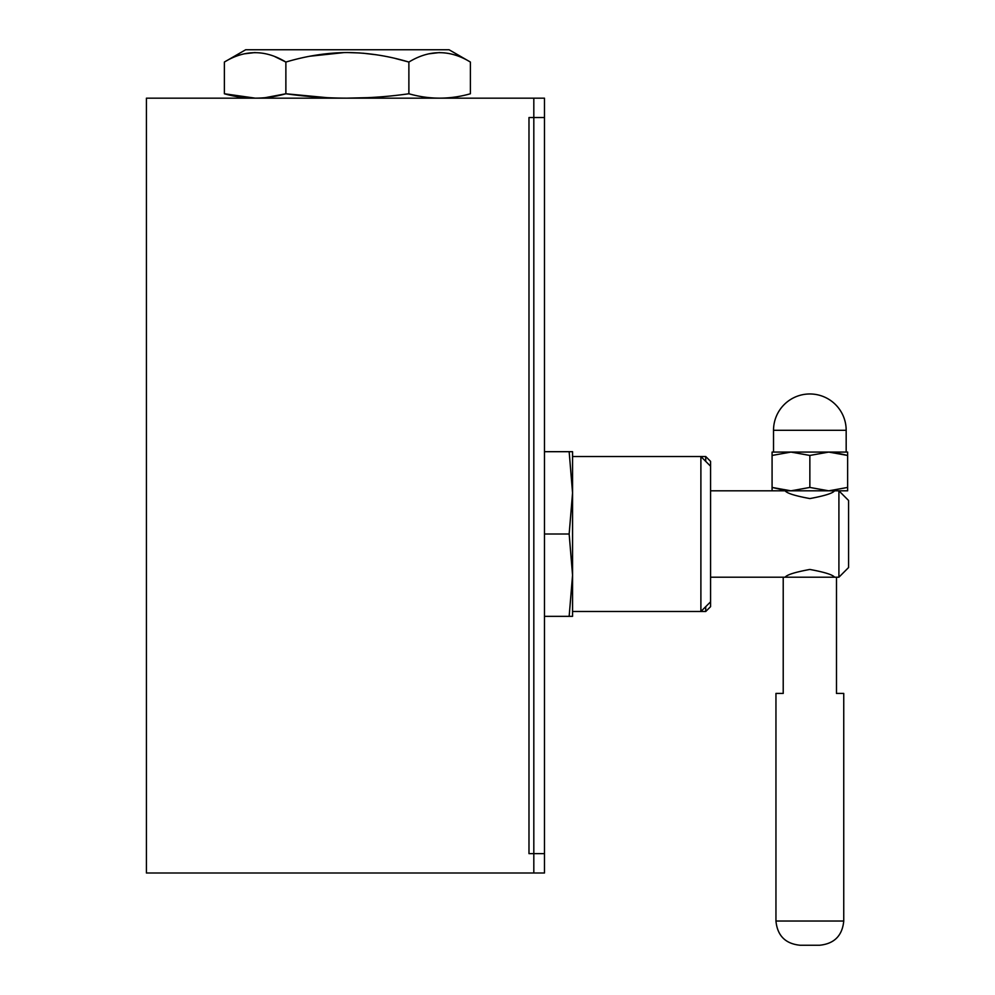 <?xml version="1.0" encoding="UTF-8"?>
<svg xmlns="http://www.w3.org/2000/svg" width="995" height="995" viewBox="0 0 995 995"><rect width="100%" height="100%" fill="white"/><g stroke="black" fill="none" stroke-linecap="round" stroke-linejoin="round"><path stroke-width="1.49" d="M533.817 98.182L544.476 98.182L544.476 117.547L528.979 117.547L528.979 853.623L544.476 853.623L544.476 873.001L146.414 873.001L146.414 98.182L533.817 98.182L533.817 873.001M544.476 117.547L544.476 853.623M838.909 577.212L848.586 567.523L848.586 500.497L838.909 490.821L838.909 577.212L783.214 577.212L783.214 693.428L775.951 693.428L775.951 921.034C777.393 935.735 785.465 943.807 800.167 945.25L819.532 945.25C834.233 943.807 842.305 935.735 843.748 921.034L775.951 921.034M785.64 490.821L785.154 490.821C786.933 493.284 795.179 495.871 809.893 498.57C824.631 495.833 832.84 493.246 834.544 490.821M710.579 490.821L772.083 490.821L772.083 487.438L785.64 490.535M710.579 577.212L783.214 577.212M834.059 577.212L834.544 577.212C832.803 574.749 824.569 572.162 809.83 569.451C795.117 572.175 786.883 574.749 785.154 577.212L785.64 577.212M836.484 577.212L836.484 693.428L843.748 693.428L843.748 921.034M710.579 534.016L710.579 606.651L705.729 611.49L700.89 611.49L700.89 456.531L710.579 466.22L710.579 534.016M544.476 451.693L569.152 451.693L572.56 492.848L569.152 451.693L572.56 451.693L572.56 616.34L544.476 616.34M572.56 575.172L569.152 534.016L572.56 575.172L569.152 616.34M544.476 534.016L569.152 534.016L572.56 492.848M772.083 490.821L847.628 490.821L847.628 487.438L828.736 490.821L809.855 487.438L790.963 490.821L772.083 487.438L772.083 452.078L847.628 452.078L847.628 455.449L834.059 452.364M809.855 487.438L809.855 455.449L828.736 452.078L847.628 455.449L847.628 487.438M772.083 455.449L790.963 452.078L809.855 455.449M710.579 466.22L710.579 461.369L705.729 456.531L705.729 461.369M705.729 606.651L705.729 611.49M408.908 93.766L408.883 62.051L408.858 93.766C367.827 99.599 326.845 99.599 285.901 93.766L285.876 62.051C306.647 55.857 327.156 52.685 347.379 52.548C367.69 52.698 388.199 55.869 408.883 62.051C429.392 49.563 449.889 49.563 470.386 62.051L470.386 93.766C449.889 99.599 429.392 99.599 408.908 93.766L408.883 62.051L395.525 58.531M344.183 52.573L310.005 56.218M286.921 61.752L285.876 62.051L274.906 56.653M255.093 52.548L244.061 53.854M265.354 97.647L285.876 93.766C265.354 99.599 244.869 99.599 224.373 93.766L224.373 62.051C244.857 49.563 265.354 49.563 285.876 62.051L285.876 93.766L326.858 97.647M224.373 62.051L245.678 49.75L449.068 49.75L470.386 62.051M439.628 52.548L428.584 53.854M376.657 54.824L363.051 53.208M359.892 52.971L347.379 52.548M347.392 98.132L367.69 97.659M224.373 93.766L255.118 98.132M285.876 62.051L285.851 93.766M773.525 430.288L846.173 430.288A36.317 36.317 0 0 0 809.855 393.97A36.317 36.317 0 0 0 773.525 430.288L773.525 452.078M710.579 601.813L700.89 611.49L572.56 611.49M572.56 456.531L705.729 456.531M846.173 430.288L846.173 452.078"/></g></svg>
